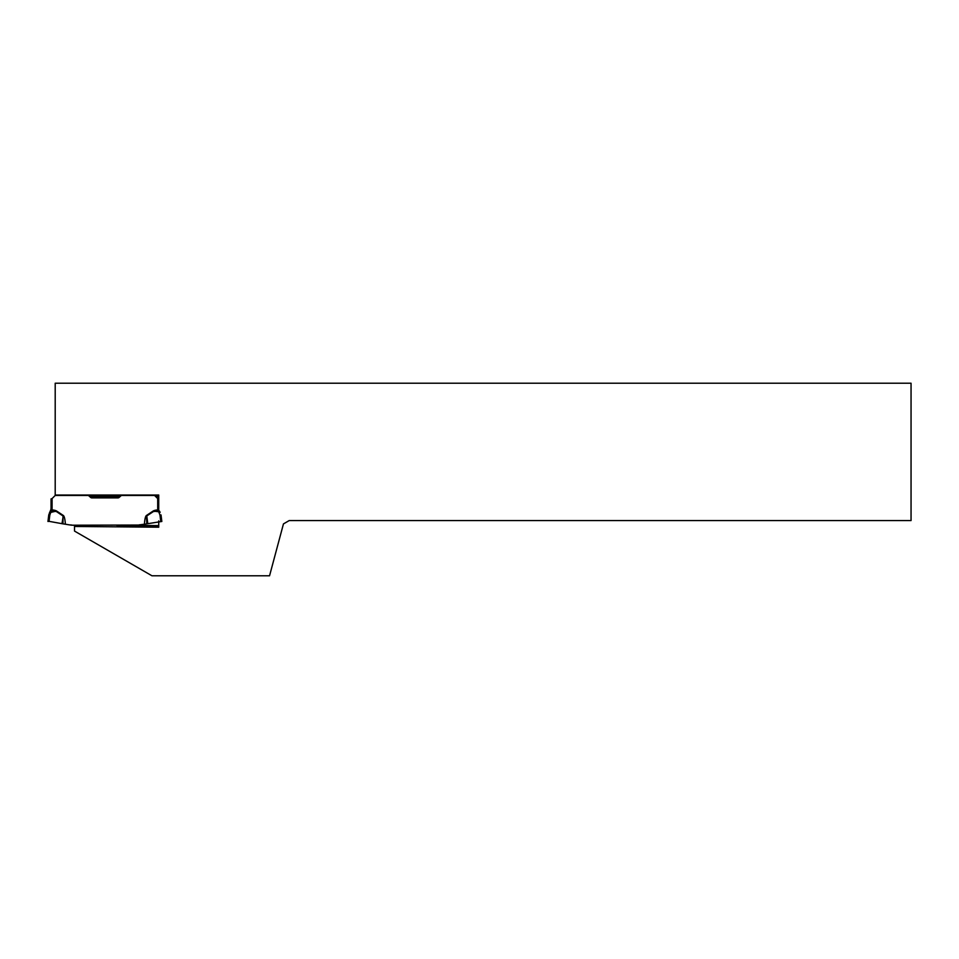 <?xml version="1.0" encoding="UTF-8"?>
<svg xmlns="http://www.w3.org/2000/svg" width="959" height="959" viewBox="0 0 959 959"><rect width="100%" height="100%" fill="white"/><g stroke="black" fill="none" stroke-linecap="round" stroke-linejoin="round"><path stroke-width="1.44" d="M56.653 511.039L63.306 515.462A139.403 10.357 97.4 0 1 65.38 524.225L61.987 523.698L62.994 523.854L62.994 515.942L56.329 511.519L50.347 511.039L50.863 509.601L51.87 509.84A247.086 13.81 171.2 0 1 56.653 511.039L50.791 512.382L49.832 514.983L48.753 514.923L50.863 509.601A6.905 6.905 0 0 0 51.055 507.994L51.055 498.908L52.086 498.56L51.175 498.908L52.086 498.56L52.086 507.994A7.936 7.936 0 0 1 51.87 509.84L50.791 512.382L49.628 512.31L47.95 521.468L48.753 514.923M50.575 512.765L49.628 512.31M51.067 511.806L50.347 511.039M48.573 521.42L47.95 521.468L48.573 521.42M51.055 498.908L51.055 507.994L52.086 507.994M51.175 498.908L52.086 498.56A1.379 1.379 0 0 0 52.146 498.512L54.795 495.863A1.379 1.379 0 0 1 55.766 495.455L88.432 495.455L90.578 497.373A1.726 1.726 0 0 0 91.8 497.877L117.981 497.877A1.726 1.726 0 0 0 119.204 497.373L121.349 495.455L154.015 495.455A1.379 1.379 0 0 1 154.986 495.863L157.636 498.512A1.379 1.379 0 0 0 157.696 498.56L158.726 498.908M65.38 524.225L70.475 525.041A13.81 13.81 0 0 0 72.512 525.208L70.678 524.885M137.269 525.208A13.81 13.81 0 0 0 139.307 525.041L72.512 525.208L74.526 525.22L74.526 531.082L151.954 575.784L269.551 575.784L283.456 523.902L289.222 520.569L911.05 520.569L911.05 383.216L55.202 383.216L55.202 495.024L158.726 495.024L158.726 511.171M139.307 525.041L144.401 524.225L139.103 524.885M62.994 523.854L49.053 521.336L49.832 514.983M53.644 497.014L54.795 495.863M63.306 515.462L61.987 523.698M159.434 511.039L153.452 511.519L146.787 515.942L147.794 523.698L146.787 523.854L161.831 521.468L161.028 514.923L159.961 514.983L157.911 509.84A7.936 7.936 0 0 1 157.696 507.994L157.696 498.56L158.607 498.908M160.153 512.31L159.218 512.765M159.937 511.926L153.14 511.039A247.086 13.81 8.8 0 1 157.911 509.84L158.726 509.649M159.65 511.447L158.726 511.806M146.475 515.462L146.787 523.854L144.401 524.225A139.403 10.357 82.6 0 1 146.475 515.462L153.14 511.039M157.696 507.994L158.726 507.994L158.726 496.618L156.137 497.014M124.742 525.316L158.726 525.616L158.726 520.893L158.726 527.21L74.526 526.467M119.947 496.618L89.834 496.618M160.74 521.336L159.961 514.983M158.726 525.748L116.83 525.388M158.726 496.486L155.61 496.486M120.091 496.486L89.69 496.486"/></g></svg>

